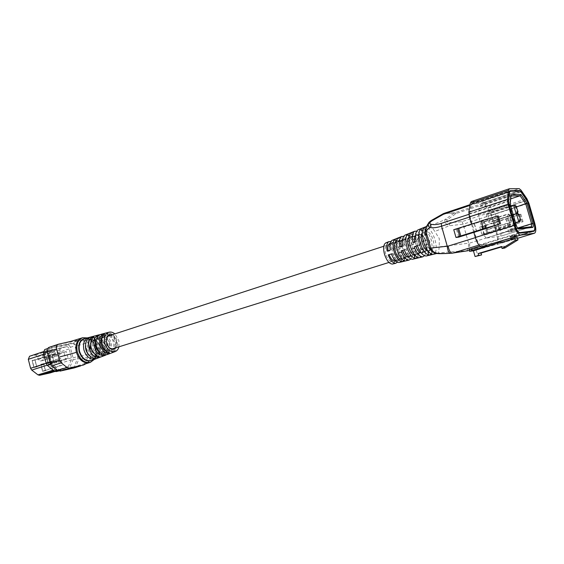 <?xml version="1.0" encoding="UTF-8"?>
<svg xmlns="http://www.w3.org/2000/svg" width="564" height="564" viewBox="0 0 564 564"><rect width="100%" height="100%" fill="white"/><g stroke="black" fill="none" stroke-linecap="round" stroke-linejoin="round"><path stroke-width="0.42" stroke-dasharray="2.82 2.11" d="M409.252 246.101L413.743 244.346L409.252 246.101C407.455 241.603 405.438 239.291 403.218 239.178L402.724 239.305M412.552 245.051C410.747 240.539 408.738 238.219 406.524 238.1L406.193 238.163C404.409 239.03 403.894 241.66 404.642 246.052L403.091 245.678M396.231 250.268L400.341 248.724L396.231 250.268C394.44 245.812 392.41 243.535 390.154 243.436L389.816 243.514M399.467 249.239C397.669 244.769 395.646 242.485 393.397 242.379L393.059 242.449C391.24 243.324 390.697 245.939 391.416 250.296L390.288 250.035M422.528 241.857L427.385 239.883L422.528 241.857C420.723 237.31 418.721 234.962 416.535 234.828L415.647 235.202M425.89 240.786C424.079 236.224 422.084 233.87 419.905 233.729L419.581 233.792C417.839 234.645 417.353 237.289 418.128 241.723L416.169 241.223M435.274 252.658C436.606 249.746 436.536 245.516 435.048 239.961C432.821 232.89 429.965 228.603 426.497 227.116L427.42 231.578C429.747 232.565 431.664 235.435 433.166 240.186C434.379 244.98 434.174 248.111 432.539 249.584L429.119 250.649L430.635 254.815L434.132 253.976L435.07 253.01M427.42 231.578L424.015 232.692L425.376 233.44M427.174 235.491L429.775 241.272L430.424 248.118M413.913 235.985C416.274 236.936 418.199 239.77 419.686 244.48C420.885 249.232 420.645 252.341 418.967 253.814L415.612 254.857L416.803 258.129L420.236 257.304C422.563 255.231 422.894 250.888 421.23 244.282C419.165 237.733 416.486 233.785 413.186 232.438L413.913 235.985L410.578 237.07C412.947 238.022 414.878 240.842 416.359 245.544C417.55 250.282 417.304 253.384 415.612 254.857M400.673 240.306C403.063 241.23 405.001 244.029 406.475 248.689C407.645 253.398 407.377 256.493 405.657 257.967L402.372 258.989L403.239 261.372L406.609 260.568C408.829 258.636 409.175 254.625 407.652 248.534C405.749 242.499 403.246 238.868 400.137 237.655L400.673 240.306L397.401 241.371C399.798 242.294 401.737 245.079 403.211 249.732C404.381 254.427 404.099 257.515 402.372 258.989M385.698 253.892C384.599 249.288 384.993 246.468 386.876 245.446C389.322 245.312 391.402 247.786 393.101 252.876C394.208 257.487 393.813 260.307 391.909 261.343C389.477 261.47 387.405 258.989 385.698 253.892M418.918 243.274C417.776 238.558 418.093 235.703 419.877 234.694C422.224 234.617 424.269 237.176 426.01 242.393C427.167 247.11 426.842 249.972 425.037 250.987C422.704 251.065 420.666 248.498 418.918 243.274M425.044 232.46C424.502 229.16 425.898 226.791 429.225 225.353L430.466 224.965L434.83 231.459L449.296 225.755L463.178 224.19L468.635 243.204L439.215 246.856L439.314 238.628L434.83 231.459M430.607 220.954L431.608 220.312M410.796 258.989C412.094 257.001 412.34 253.849 411.523 249.535L414.921 248.52C415.957 254.442 415.259 258.002 412.841 259.2M397.366 262.197C398.565 260.342 398.804 257.466 398.085 253.56L401.42 252.559C402.351 258.009 401.667 261.294 399.368 262.408M424.488 255.711C425.869 253.588 426.116 250.162 425.207 245.439L428.668 244.402C429.81 250.804 429.112 254.646 426.574 255.922M392.734 263.994C395.265 262.605 395.794 258.841 394.314 252.707C392.022 245.869 389.231 242.576 385.952 242.823M397.401 241.371L396.915 238.946C399.975 240.13 402.435 243.676 404.296 249.584C405.784 255.548 405.431 259.482 403.239 261.372M410.578 237.07L409.901 233.75C413.151 235.068 415.788 238.932 417.811 245.354C419.447 251.833 419.108 256.091 416.803 258.129M425.834 230.204C428.266 232.742 430.177 236.351 431.573 241.047L432.56 250.902M432.341 252.002L430.635 254.815M439.215 246.856L438.503 253.074C434.506 253.835 431.509 252.207 429.514 248.195M510.06 236.612L512.761 236.238L512.902 236.725L510.201 237.099L514.051 235.928L513.91 235.442L510.06 236.612L510.201 237.099M514.051 235.928L516.737 235.562L516.596 235.075L513.91 235.442M512.902 236.725L516.737 235.562M516.596 235.075L512.761 236.238M517.533 228.053L501.001 233.158L495.389 213.749L489.601 205.832L479.478 206.368L478.23 215.011L484.067 235.266L516.271 225.233L510.201 204.344L509.609 204.774L515.616 225.466L517.548 228.385L486.034 238.1L500.797 236.147L531.521 226.728M512.62 230.993L515.313 230.662L508.77 232.178L512.62 230.993L511.936 228.631L508.086 229.823L508.77 232.178M424.015 232.692L423.141 228.455L426.497 227.116M423.141 228.455L425.348 229.752M409.901 233.75L413.186 232.438M396.915 238.946L400.137 237.655M400.341 248.724C397.881 242.703 395.195 239.883 392.276 240.271M390.803 241.589C393.221 242.619 395.293 245.354 397.028 249.81M427.385 239.883C424.523 232.784 421.47 229.421 418.213 229.802M416.669 231.169C419.447 232.34 421.879 235.618 423.952 241.004M413.743 244.346C411.085 237.782 408.209 234.702 405.121 235.089M403.605 236.429C406.214 237.522 408.463 240.532 410.366 245.446M447.358 219.699L445.447 219.269C438.813 222.554 433.906 224.394 430.741 224.789C427.935 224.93 428.252 223.45 431.671 220.334L443.29 213.742L454.26 213.037L445.447 219.269C443.769 221.589 445.052 223.753 449.296 225.755L449.811 222.674C446.857 222.279 446.032 221.285 447.358 219.699L456.17 213.481L520.988 191.943M438.503 253.074L437.643 253.278C441.647 252.411 460.428 251.107 466.315 250.853C467.937 250.155 468.712 247.603 468.635 243.204L469.474 243.162C470.024 247.11 469.615 249.612 468.254 250.677M526.889 200.509L461.965 221.624L449.811 222.674M493.006 220.975L495.298 228.892L496.694 228.737L494.409 220.848L493.006 220.975L517.463 213.439M501.001 233.158L500.797 236.147M486.034 238.1L484.067 235.266M486.253 214.369L488.565 222.378L490.003 222.244L487.698 214.264L486.253 214.369L510.808 206.396M485.787 229.957L487.254 229.795L484.92 221.715L483.447 221.849L485.787 229.957L509.637 222.47L507.247 214.228L483.447 221.849M511.097 195.63L510.582 196.039L509.609 204.774L478.23 215.011M511.054 196.025L479.478 206.368M510.737 198.859L489.601 205.832M516.617 206.889L495.389 213.749M513.169 214.539L488.565 222.378M513.254 214.835L490.003 222.244M517.449 213.502L515.087 205.381L487.698 214.264M515.503 222.576L495.298 228.892M516.476 213.812L516.828 213.7M515.581 222.836L496.694 228.737M520.064 221.433L517.731 213.418L494.409 220.848M509.694 215.208L511.217 220.453L510.046 215.18L507.247 214.228L508.657 214.116L511.04 222.329L487.254 229.795M511.562 220.418L511.04 222.329L509.637 222.47L511.217 220.453M510.046 215.18L508.657 214.116L484.92 221.715M519.902 191.055L455 212.684L443.219 213.721M454.26 213.037L456.17 213.481L455 212.684L454.26 213.037M406.609 260.568L405.657 257.967M429.782 249.006C425.503 245.883 422.767 233.115 426.06 231.719L425.806 231.021M425.15 229.203L424.459 227.299M431.531 251.417L432.123 254.286M422.239 233.158L424.939 232.086M422.316 231.91L422.647 232.833M427.836 250.818L430.318 250.042M425.15 232.016L426.06 231.719M401.836 258.932L404.254 258.178C399.566 257.621 395.209 242.167 399.256 240.468L398.304 237.853M404.254 258.178L404.79 260.85M396.379 241.406L399.256 240.468M420.236 257.304L418.967 253.814M414.674 254.928L417.593 254.019C412.975 253.419 408.562 237.811 412.524 236.133L411.248 232.629M417.593 254.019L418.319 257.6M409.147 237.247L412.524 236.133M434.132 253.976L432.539 249.584M430.12 249.267L429.119 250.649M391.388 253.955L392.297 253.426C394.257 258.192 396.386 260.455 398.677 260.201C400.525 259.313 401.074 256.69 400.334 252.312L397.098 253.342L398.085 253.56M401.42 252.559L400.334 252.312M392.297 253.426L389.104 254.667M395.42 261.217C397.275 260.328 397.831 257.706 397.098 253.342M389.033 254.463L388.208 254.942M412.869 242.344L414.73 242.809L418.128 241.723M414.547 241.773L414.73 242.809M387.13 251.114L388.152 251.34L391.416 250.296M388.053 250.797L388.152 251.34M404.296 249.944L405.537 249.21C407.504 254.033 409.612 256.324 411.868 256.084C413.673 255.21 414.195 252.566 413.426 248.16L410.134 249.203L411.523 249.535M414.921 248.52L413.426 248.16M405.537 249.21L402.308 250.564M408.414 257.156L408.547 257.121C410.366 256.246 410.888 253.61 410.134 249.203M402.202 250.268L401.039 250.959M399.862 246.778L401.314 247.117L404.642 246.052M401.173 246.334L401.314 247.117M417.48 245.848L419.031 244.91C421.005 249.781 423.099 252.108 425.312 251.889C427.082 251.029 427.575 248.371 426.779 243.923L423.416 244.987L425.207 245.439M428.668 244.402L426.779 243.923M419.031 244.91L415.633 245.996L415.774 246.376M421.322 253.017L421.928 252.947C423.705 252.08 424.206 249.429 423.416 244.987M415.633 245.996L414.152 246.884M515.313 230.662L514.629 228.321L508.086 229.823M514.629 228.321L511.936 228.631M510.808 229.499L511.485 231.839M510.758 239.037L517.294 237.493M473.675 250.768L492.266 245.262L496.919 244.543C498.682 243.472 498.865 240.179 497.462 234.68L491.815 215.152L489.806 210.809L483.75 202.554L481.867 201.165L471.391 201.588L509.433 188.757M503.025 241.801L490.856 245.058M477.63 249.683L477.095 247.807L491.723 243.373L496.355 242.675C497.772 241.815 497.913 239.178 496.785 234.765L491.131 215.201L489.756 212.233L483.693 203.985L482.41 203.04L471.941 203.505L471.18 204.57L469.791 213.601L470.136 216.802L476.065 237.409C477.63 242.196 479.393 244.691 481.339 244.903L486.076 244.205L479.95 246.066M477.095 247.807L472.04 249.126L472.576 251.001M469.664 251.466L469.121 249.577L472.04 249.126M486.633 246.123L486.076 244.205M471.497 224.239L473.838 232.375M491.723 243.373L492.266 245.262M476.686 231.515L474.43 223.682L498.294 215.977M486.217 228.476L483.954 220.623M498.795 229.012L481.867 234.321L484.272 234.032L523.039 221.687L498.795 229.012L496.821 221.582L479.76 227.003L482.178 226.749L520.854 214.186L496.651 221.603M507.96 226.157L505.795 218.698M501.622 246.905L504.265 246.115L501.523 246.553M504.265 246.115L504.822 248.026M493.662 244.635L493.796 245.107L473.443 250.839M476.333 250.381L477.955 256.021M493.796 245.107L490.99 245.537M513.459 238.65L513.6 239.129L500.402 242.696M513.6 239.129L510.899 239.524M503.159 242.28L503.046 241.893M481.162 220.869L482.283 220.771L481.226 221.109M484.568 228.688L482.283 220.771M453.759 229.675L456.495 229.4L474.43 223.682M458.708 237.141L456.495 229.4M476.502 231.536L474.246 223.696M486.041 228.533L483.771 220.644M508.122 226.136L505.964 218.684M498.964 228.991L496.821 221.582M481.867 234.321L479.76 227.003M484.272 234.032L482.178 226.749M487.825 232.925L485.717 225.628M486.802 233.045L484.695 225.734M509.433 225.995L507.283 218.564M510.413 225.889L508.263 218.479M523.039 221.687L520.854 214.186M522.088 221.779L519.895 214.257M112.165 334.755C114.555 335.721 116.219 337.765 117.143 340.889C117.777 343.575 117.495 345.831 116.29 347.65M114.344 348.256C116.233 346.74 116.833 344.371 116.135 341.149C114.971 337.54 113.004 335.615 110.227 335.383M106.406 342.277L107.23 344.858M118.983 346.811L118.87 340.536L114.852 333.881M110.572 335.27L114.534 341.939C115.507 346.226 114.859 349.602 112.588 352.056L114.548 351.316C116.79 348.89 117.425 345.556 116.459 341.319C115.225 337.138 113.004 334.382 109.79 333.063L107.322 333.239L109.747 334.621M107.364 354.516C111.059 352.521 112.335 348.686 111.193 343.018C109.099 336.828 105.687 333.923 100.963 334.318M104.143 334.142L104.798 335.524L105.052 335.108L104.636 335.192L102.521 336.468M104.798 335.524C102.93 337.582 102.401 340.409 103.212 343.998C104.262 347.544 106.131 349.884 108.838 351.027L108.93 352.528M99.701 346.381C98.27 342.242 95.979 340.416 92.834 340.903C90.282 342.066 89.373 344.548 90.099 348.348C91.537 352.479 93.814 354.312 96.93 353.847C99.518 352.683 100.441 350.195 99.701 346.381M108.859 335.679C111.059 337.046 112.574 339.211 113.406 342.165C114.217 345.69 113.709 348.489 111.883 350.568L112.588 352.056M107.773 333.599L107.879 335.206L107.421 334.797L107.802 334.579L109.888 334.551C112.553 335.721 114.4 338.047 115.416 341.53C116.226 345.055 115.719 347.861 113.9 349.941L112.067 350.942L111.644 351.012L111.883 350.568M109.909 343.279C110.868 348.192 109.698 351.393 106.406 352.881C102.436 353.452 99.532 351.083 97.685 345.767C96.74 340.882 97.889 337.695 101.125 336.207C105.137 335.594 108.062 337.949 109.909 343.279M96.338 339.232L99.137 336.856C103.149 336.243 106.074 338.597 107.921 343.913C108.873 348.82 107.703 352.014 104.403 353.501L100.794 353.163M97.325 336.37L97.466 338.604C100.131 339.754 101.971 342.045 102.979 345.485C103.776 348.975 103.254 351.753 101.421 353.825L102.401 355.898L102.126 356.293L104.326 355.172C106.758 352.599 107.47 349.06 106.448 344.555C105.137 340.113 102.754 337.209 99.299 335.848L97.227 335.841L96.867 336.017L97.325 336.37C100.829 337.737 103.24 340.67 104.566 345.161C105.595 349.722 104.876 353.297 102.401 355.898M97.466 338.604L97.001 338.21L97.36 337.998L99.433 337.963C102.098 339.112 103.938 341.41 104.946 344.858C105.743 348.355 105.228 351.139 103.395 353.212L101.576 354.199L101.167 354.27L101.421 353.825M93.391 336.976L94.329 338.957L94.59 338.534L92.355 339.598L90.832 342.094M94.329 338.957C92.447 341.001 91.904 343.807 92.7 347.361C93.737 350.871 95.605 353.184 98.312 354.298L98.446 356.448M87.413 337.892C91.467 339.549 94.251 342.961 95.767 348.122C96.818 352.563 96.331 356.328 94.301 359.43M81.59 338.083L81.681 338.055C87.385 337.145 91.65 340.233 94.477 347.318L94.801 348.432C96.204 355.63 94.428 360.368 89.465 362.638M77.353 340.571L81.209 339.831L82.809 340.057L85.256 343.279L88.033 354.037L87.878 357.139L84.149 364.696M64.768 342.99L82.252 339.711L85.968 340.444C88.132 342.348 89.514 345.034 90.106 348.51C91.791 351.527 90.91 358.436 89.641 360.516L88.844 361.919L84.826 364.069M106.258 354.827C109.374 352.507 110.389 348.778 109.289 343.638C107.428 337.906 104.277 334.938 99.828 334.72M90.607 337.335C95.034 337.963 98.129 341.079 99.891 346.677C101.076 352.401 99.828 356.406 96.155 358.704L98.065 357.985C101.696 355.715 102.93 351.739 101.76 346.07C100.011 340.522 96.952 337.441 92.574 336.814L92.877 339.225L90.931 339.866L90.607 337.335L92.574 336.814M32.099 360.495L34.996 359.895L36.787 366.917L33.889 367.531L32.099 360.495L34.996 359.895M48.419 364.429L51.218 363.829L49.449 356.934L46.65 357.505L48.419 364.429L46.692 357.491L49.449 356.934M29.561 356.258L35.546 355.045L37.626 356.73L38.31 359.395L40.375 361.066L42.568 360.6L43.484 358.33L42.808 355.687L43.71 353.431L49.456 352.274C50.725 352.19 51.62 352.923 52.149 354.481L54.377 363.188L54.25 365.204L51.162 371.923L50.175 372.91M42.582 371.288L45.416 370.661L43.639 363.702L40.791 364.302L42.582 371.288L40.841 364.288L43.639 363.702M44.697 349.546L67.645 345.048C68.907 344.971 69.802 345.725 70.338 347.311L73.073 357.936L72.975 359.938L69.675 367.714L68.554 368.793L58.818 370.978M71.339 359.832L68.3 366.635L67.194 367.672L56.802 369.991L55.152 369.554L48.899 364.64L47.743 362.807L45.409 353.698L46.643 350.596L52.614 349.405L54.701 351.125L55.392 353.832L57.472 355.546L59.657 355.087L60.559 352.789L59.869 350.096L60.75 347.812L66.474 346.677C67.736 346.599 68.639 347.353 69.175 348.94L71.459 357.787L71.339 359.832L54.25 365.204M49.117 347.332L71.945 342.891C73.835 342.785 75.174 343.92 75.978 346.303L78.734 356.963L78.565 360.043L75.795 366.311L73.99 367.911L80.511 365.916L74.145 367.869M72.22 343.539C73.475 343.469 74.37 344.223 74.913 345.817L77.663 356.483L77.571 358.5L74.279 366.297L73.165 367.375L60.729 370.167L59.044 369.695L52.015 363.97L50.887 362.159L48.067 351.132L49.287 348.016L72.22 343.539L67.645 345.048M94.646 354.023L96.331 354.918L98.411 354.883L98.778 354.678L98.312 354.298M107.879 335.206L108.274 335.368M107.308 351.76L108.915 351.612L109.296 351.407L108.838 351.027M93.25 358.203L93.067 356.765L88.308 354.298M85.509 345.549C85.869 342.954 86.962 341.199 88.795 340.282L88.097 338.534M89.824 337.342L90.748 339.641L88.795 340.282M95.337 358.584L95.027 356.152C88.139 356.448 84.41 342.045 90.748 339.641M95.027 356.152L93.067 356.765M96.155 358.704L95.189 356.3C101.386 353.741 97.748 339.739 90.931 339.866M98.065 357.985L97.149 355.694C103.346 353.134 99.694 339.105 92.877 339.225M97.149 355.694L95.189 356.3M42.624 371.274L45.416 370.661M45.465 370.647L43.682 363.688M42.709 371.084L45.289 370.513L43.597 363.879L41.01 364.429L42.709 371.084L59.819 365.747L58.078 358.979L60.658 358.436L62.392 365.183L59.819 365.747M48.462 364.414L51.218 363.829M51.261 363.815L49.491 356.913M48.553 364.217L51.091 363.674L49.406 357.104L46.861 357.632L48.553 364.217L65.6 358.817L63.88 352.112L66.418 351.598L68.131 358.281L65.6 358.817M32.141 360.474L33.889 367.531M33.939 367.516L36.787 366.917M35.038 359.881L36.829 366.903M34.023 367.326L36.653 366.762L34.947 360.079L32.317 360.615L34.023 367.326L51.127 361.876L49.378 355.052L52.001 354.523L53.749 361.32L51.127 361.876M62.392 365.183L45.289 370.513M58.078 358.979L41.01 364.429M60.658 358.436L43.597 363.879M68.131 358.281L51.091 363.674M63.88 352.112L46.861 357.632M66.418 351.598L49.406 357.104M53.749 361.32L36.653 366.762M49.378 355.052L32.317 360.615M52.001 354.523L34.947 360.079M96.599 353.79L96.895 353.713C102.655 352.274 99.017 339.486 93.264 340.938L92.877 341.037C87.131 342.51 90.882 355.369 96.599 353.79M424.868 251.213L425.094 251.163C429.479 250.268 424.502 233.581 420.117 234.455L419.82 234.518C415.421 235.414 420.525 252.305 424.868 251.213M530.858 231.705L469.262 250.388L530.794 231.712M519.077 232.869L478.998 245.086M516.271 225.233L517.548 228.385L531.514 226.735L500.853 236.133M452.342 253.215L450.389 253.314M509.278 192.246L469.918 205.43M468.867 214.334L508.263 201.383M444.044 213.382L510.152 191.217M475.36 237.663L514.861 225.381M508.728 204.238L469.438 217.077M533.953 223.281L469.474 243.162M461.965 221.624L463.178 224.19L528.101 203.216M466.315 250.853L467.979 250.761M496.764 244.579L517.533 238.311L496.919 244.543M481.339 244.903L520.008 233.129M496.221 242.703L533.819 231.318M481.867 201.165L519.204 188.658M483.75 202.554L520.995 190.131M489.806 210.809L526.889 198.697M491.815 215.152L528.891 203.174M497.462 234.68L534.735 223.196M476.065 237.409L514.854 225.346M470.136 216.802L508.714 204.196M469.791 213.601L508.291 200.925M471.18 204.57L509.327 191.788M471.941 203.505L509.729 190.822M482.41 203.04L518.245 191.083M483.693 203.985L520.769 191.654M489.756 212.233L526.684 200.213M491.131 215.201L528.115 203.251M496.785 234.765L533.96 223.309M85.686 338.344C90.459 338.788 93.807 342.017 95.732 348.037C96.895 353.416 95.859 357.428 92.616 360.065M95.908 347.967C93.645 341.276 89.909 338.153 84.706 338.604C89.746 338.153 93.427 341.298 95.739 348.03C96.945 354.206 95.577 358.337 91.622 360.438C95.704 358.253 97.128 354.093 95.908 347.967M88.033 354.037L78.734 356.963M87.878 357.139L78.565 360.043M85.256 343.279L75.978 346.303M81.209 339.831L71.945 342.891M58.734 344.146L49.42 347.255M85.136 363.449L75.795 366.311M70.338 347.311L74.913 345.817M73.073 357.936L77.663 356.483M72.975 359.938L77.571 358.5M69.675 367.714L74.279 366.297M68.441 368.821L73.059 367.404M58.48 370.858L60.729 370.167M57.429 370.195L59.044 369.695M50.654 364.4L52.015 363.97M49.956 362.455L50.887 362.159M47.165 351.428L48.067 351.132M44.894 349.49L49.491 347.96M54.377 363.188L71.459 357.787M51.162 371.923L68.3 366.635M54.934 371.443L67.088 367.7M54.066 370.837L56.802 369.991M53.22 370.146L55.152 369.554M47.136 365.197L48.899 364.64M46.192 363.308L47.743 362.807M43.865 354.206L45.409 353.698M29.751 356.208L46.833 350.547M35.546 355.045L52.614 349.405M37.626 356.73L54.701 351.125M38.31 359.395L55.392 353.832M40.375 361.066L57.472 355.546M42.448 360.636L59.537 355.123M43.484 358.33L60.559 352.789M42.808 355.687L59.869 350.096M43.844 353.395L60.884 347.776M49.456 352.274L66.474 346.677M52.149 354.481L69.175 348.94M92.355 339.598L91.96 338.767M96.359 355.447L96.331 354.918M99.433 337.963L99.299 335.848M104.326 355.172L103.395 353.212M109.888 334.551L109.79 333.063M114.548 351.316L113.9 349.941M419.877 234.694L386.876 245.446M426.581 226.425L429.225 225.353M470.038 204.647L509.384 191.457M510.159 204.069L510.117 204.478M425.037 250.987L391.909 261.343M395.766 261.104L398.677 260.201M416.211 234.899L419.581 233.792M390.133 243.408L393.059 242.449M408.547 257.121L411.868 256.084M402.886 239.249L406.193 238.163M421.928 252.947L425.312 251.889M471.786 203.533L509.863 190.752M496.355 242.675L533.939 231.289M92.834 340.903L107.548 336.102M106.406 352.881L104.403 353.501M87.371 362.948L88.929 361.263L90.783 355.595C91.241 354.277 90.959 352.014 89.937 348.799C86.99 337.145 83.31 340.663 83.056 340.036L82.809 340.057M68.554 368.793L73.165 367.375M47.644 348.559L49.287 348.016M54.941 371.443L67.194 367.672M43.35 351.682L46.643 350.596M42.568 360.6L59.657 355.087M43.71 353.431L60.75 347.812M93.687 336.63L94.59 338.534M97.001 338.21L96.86 336.017M98.778 354.678L98.904 356.695M102.126 356.293L101.167 354.27M101.125 336.207L99.137 336.856M96.93 353.847L113.42 348.7M111.644 351.012L112.328 352.465M107.322 333.239L107.421 334.797M109.381 352.782L109.296 351.407M105.052 335.108L104.439 333.789M96.895 353.713L112.44 348.855M388.934 262.464L425.094 251.163M92.877 341.037L108.337 336.003M383.774 246.256L419.82 234.518"/><path stroke-width="0.85" d="M425.376 233.44L427.174 235.491M469.438 217.077L441.549 226.192C437.142 227.602 433.272 228.06 429.937 227.56L425.876 230.937L425.044 232.46L429.514 248.195L448.119 246.13C448.909 250.113 450.178 252.475 451.919 253.208L468.254 250.677M431.608 220.312L431.679 220.94C429.387 222.646 429.204 223.767 431.122 224.289L429.937 227.56C428.344 226.566 427.843 225.177 428.436 223.386L430.607 220.954M412.841 259.2L412.538 259.271C409.556 259.278 406.813 256.169 404.296 249.944L401.039 250.959C403.507 257.05 406.214 260.089 409.147 260.074L410.796 258.989M399.368 262.408L399.086 262.479C396.273 262.5 393.714 259.659 391.388 253.955L388.208 254.942C390.478 260.519 392.995 263.296 395.766 263.268L397.366 262.197M426.574 255.922L426.257 256C423.12 255.986 420.194 252.601 417.48 245.848L414.152 246.884C416.817 253.497 419.701 256.81 422.803 256.817L424.488 255.711M385.952 242.823L385.755 242.901C383.457 244.473 383.019 248.195 384.436 254.068C386.601 260.589 389.273 263.924 392.459 264.058L392.734 263.994M432.56 250.902L432.341 252.002M435.07 253.01L435.274 252.658M428.647 255.118L432.123 254.286C428.626 252.954 425.721 248.653 423.402 241.371C421.576 234.046 421.928 229.351 424.459 227.299L421.132 228.646C418.629 230.669 418.269 235.273 420.06 242.464C422.33 249.598 425.193 253.821 428.647 255.118L427.766 250.839C423.508 250.261 419.01 235.872 422.239 233.158M414.914 258.418L418.319 257.6C415.005 256.387 412.277 252.418 410.134 245.7C408.456 238.917 408.829 234.561 411.248 232.629L407.991 233.947C405.601 235.844 405.22 240.116 406.863 246.764C408.963 253.349 411.642 257.24 414.914 258.418L414.23 255.062C409.626 254.484 405.22 239.03 409.147 237.247M401.455 261.654L404.79 260.85C401.667 259.757 399.122 256.112 397.148 249.922C395.618 243.683 396.006 239.665 398.304 237.853L395.103 239.143C392.833 240.92 392.452 244.861 393.947 250.966C395.872 257.022 398.374 260.582 401.455 261.654L400.962 259.207C396.259 258.657 391.917 243.239 395.984 241.533L396.379 241.406M519.86 232.629L533.798 230.817C535.01 230.034 535.06 227.518 533.953 223.281L528.101 203.216L526.889 200.509L520.988 191.943L519.902 191.055L510.152 191.217L509.553 192.155L508.516 201.299L508.89 204.189L515.031 225.325C516.539 229.943 518.147 232.375 519.86 232.629L519.077 232.869M425.348 229.752L425.834 230.204M392.276 240.271L392.079 240.349C390.006 241.632 389.414 244.861 390.288 250.035L387.13 251.114C386.277 246.045 386.869 242.887 388.906 241.632L390.803 241.589M418.213 229.802L417.987 229.893C415.696 231.339 415.09 235.117 416.169 241.223L412.869 242.344C411.819 236.358 412.425 232.65 414.695 231.226L416.669 231.169M405.121 235.089L404.903 235.174C402.717 236.542 402.111 240.038 403.091 245.678L399.862 246.778C398.91 241.258 399.516 237.825 401.674 236.478L403.605 236.429M450.636 253.299L450.22 253.292C448.599 252.644 447.612 250.275 447.252 246.179L441.549 226.192L441.281 223.407L468.867 214.334M431.122 224.289C434.083 224.93 437.467 224.634 441.281 223.407M520.932 194.481L526.931 203.167L532.832 223.4C533.438 225.748 533.389 227.088 532.684 227.412L518.824 229.069C517.914 228.928 517.061 227.637 516.264 225.191L510.11 204.02L511.146 194.735L520.932 194.481L520.128 195.764L510.737 198.859M526.931 203.167L516.617 206.889M517.985 211.592L516.138 206.431L517.985 211.592L517.449 213.502L513.169 214.539M517.646 211.613L516.088 213.608L513.719 205.451L510.808 206.396M517.449 213.502L513.254 214.835M516.138 206.431L513.719 205.451L515.087 205.381L516.476 206.41M520.593 219.565L518.774 214.482L520.593 219.565L520.064 221.433L515.503 222.576M520.262 219.6L518.725 221.567L516.476 213.812M520.064 221.433L515.581 222.836M517.463 213.439L519.106 214.454M516.828 213.7L518.774 214.482M511.146 194.735L510.159 204.069M443.219 213.721L431.559 220.341C429.571 221.687 428.527 222.702 428.436 223.386C426.419 226.058 425.566 228.575 425.876 230.937L430.755 248.089C433.561 252.665 433.744 251.819 435.739 252.834C437.861 253.525 439.885 253.729 450.22 253.292L451.919 253.208M444.044 213.382L443.184 213.742L443.325 214.334L431.679 220.94M425.806 231.021L425.15 229.203M430.318 250.042L431.192 249.774L429.782 249.006M431.192 249.774L431.531 251.417M421.132 228.646L422.316 231.91M395.103 239.143L395.984 241.533M400.962 259.207L401.836 258.932M407.991 233.947L409.154 237.148M414.23 255.062L414.674 254.928M430.424 248.118L430.12 249.267M389.104 254.667C391.064 259.299 393.164 261.484 395.42 261.217L395.766 261.104M415.647 235.202C414.477 236.288 414.11 238.473 414.547 241.773M390.133 243.408L389.816 243.514C388.074 244.311 387.489 246.736 388.053 250.797M402.308 250.564C404.205 255.069 406.242 257.262 408.414 257.156M402.724 239.305C401.18 240.172 400.659 242.513 401.173 246.334M415.774 246.376C417.466 250.444 419.313 252.658 421.322 253.017M503.046 241.893L500.268 242.21L500.402 242.696L510.899 239.524L510.758 239.037L517.294 237.493L517.992 239.89L515.313 240.285L514.615 237.874M473.675 250.768L469.544 251.368L486.633 246.123L481.896 246.842L520.586 235.117L534.524 233.207C536.138 232.164 536.209 228.829 534.735 223.196L528.891 203.174L526.889 198.697L520.995 190.131L519.204 188.658L509.433 188.757L508.439 190.308L507.389 199.444L508.009 204.231L514.156 225.424C516.166 231.564 518.309 234.8 520.586 235.117M500.268 242.21L473.443 250.839L475.071 256.521L478.737 255.429L478.194 253.532L501.523 246.553L502.08 248.477L515.313 240.285M469.036 249.591L479.95 246.066M520.008 233.129L533.939 231.289C535.236 230.457 535.292 227.778 534.108 223.259L528.256 203.209L526.889 200.149L520.988 191.577L519.761 190.576L510.011 190.724L509.327 191.788L508.291 200.925L508.714 204.196L514.854 225.346C516.462 230.267 518.182 232.862 520.008 233.129M473.838 232.375L475.311 237.5C477.278 243.479 479.471 246.595 481.896 246.842M471.391 201.588L470.27 203.146L468.867 212.163L469.382 216.858L471.497 224.239M486.231 228.512L499.528 224.056L483.447 228.815L455.987 237.472L458.708 237.141L486.217 228.476M517.992 239.89L504.822 248.026L502.08 248.477M475.071 256.521L481.6 254.935L481.057 253.053L478.194 253.532M481.057 253.053L501.622 246.905M481.6 254.935L478.737 255.429M499.528 224.056L497.222 216.068L481.162 220.869L483.447 228.815M481.226 221.109L453.759 229.675L455.987 237.472M460.88 236.154L458.645 228.364M459.716 236.295L457.474 228.483M500.599 223.943L498.294 215.977L497.222 216.068M116.29 347.65C112.476 350.815 109.233 349.271 106.575 343.025C105.792 336.976 107.653 334.212 112.165 334.755M110.227 335.383L109.254 335.545C106.948 336.546 105.997 338.788 106.406 342.277M114.852 333.881C112.962 332.337 111.059 331.766 109.127 332.161C105.123 333.676 103.67 337.413 104.784 343.384C107.082 349.835 110.572 352.556 115.267 351.541C117.093 350.759 118.334 349.179 118.983 346.811M109.747 334.621L110.572 335.27M108.831 332.245L100.963 334.318C96.74 335.904 95.203 339.81 96.359 346.042C98.749 352.768 102.422 355.588 107.364 354.516L115.077 351.612M100.032 344.886C99.052 340.501 99.736 337.103 102.077 334.685L103.959 333.761L104.396 333.712L104.143 334.142C101.837 336.532 101.175 339.895 102.14 344.216C103.409 348.489 105.672 351.259 108.93 352.528L109.395 352.923L109.014 353.163L106.92 353.283C103.607 352.006 101.316 349.208 100.032 344.886M102.521 336.468C100.864 338.548 100.42 341.276 101.196 344.646C102.239 348.185 104.114 350.519 106.815 351.654L107.308 351.76M100.794 353.163C98.326 351.915 96.62 349.659 95.683 346.409C95.02 343.659 95.238 341.269 96.338 339.232M90.832 342.094L90.726 347.995L94.646 354.023M94.301 359.43L90.367 362.356C84.403 363.23 80.06 359.754 77.331 351.922C75.964 344.717 77.712 339.993 82.577 337.758L87.413 337.892M89.465 362.638L89.401 362.652C83.423 363.519 79.073 360.051 76.359 352.232C74.97 345.055 76.718 340.339 81.618 338.076L81.681 338.055M87.371 362.948L83.493 365.014L69.506 368.151L67.031 367.474L61.222 362.871L59.474 360.072L56.611 348.933C56.167 346.557 56.774 344.985 58.43 344.223L70.641 341.46L82.577 337.758M75.414 340.945L77.353 340.571M99.828 334.72L98.947 334.847C94.667 336.454 93.102 340.402 94.266 346.698C96.684 353.494 100.399 356.342 105.405 355.249L106.258 354.827M93.391 359.31L95.337 358.584C90.91 358.069 87.794 354.975 85.989 349.306C84.826 343.504 86.109 339.514 89.824 337.342L87.829 337.864C84.064 340.071 82.767 344.096 83.937 349.955C85.763 355.672 88.915 358.796 93.391 359.31L93.25 358.203M89.077 348.333C88.047 343.673 88.809 340.064 91.361 337.512L93.236 336.602L93.652 336.553L93.391 336.976C90.874 339.507 90.127 343.074 91.149 347.678C92.503 352.225 94.928 355.144 98.446 356.448L98.912 356.829L98.545 357.061L96.465 357.188C92.912 355.877 90.444 352.93 89.077 348.333M80.532 365.987L66.686 369.089L60.136 371.098L74.004 367.975L80.511 365.916L66.672 369.018L60.122 371.027L57.648 370.365L51.846 365.824L50.104 363.047L47.277 352.006C46.84 349.652 47.454 348.094 49.117 347.332L58.43 344.223M50.175 372.91L39.614 375.3L37.971 374.87L31.732 370.076L30.59 368.278L28.306 359.324L29.561 356.258L43.35 351.682M58.818 370.978L56.104 371.591L54.419 371.119L47.39 365.437L46.269 363.625L43.463 352.648L44.697 349.546L47.644 348.559M108.274 335.368L108.859 335.679M107.23 344.858C108.908 347.917 110.967 349.201 113.42 348.7L114.344 348.256M88.308 354.298C86.172 351.76 85.242 348.848 85.509 345.549M87.829 337.864L88.097 338.534M66.686 369.089L69.506 368.151M530.794 231.712L533.678 230.838M478.998 245.086L452.342 253.215M450.389 253.314C444.622 253.624 435.07 253.92 437.636 253.278L426.257 256M469.918 205.43L443.325 214.334L443.903 213.411L470.038 204.647M448.119 246.13L475.36 237.663M531.521 226.728L531.556 223.732L525.782 203.928L520.128 195.764L511.054 196.025M532.832 223.4L517.533 228.053M517.745 228.342L518.824 229.069M517.844 228.335L531.514 226.735L532.684 227.412M534.524 233.207L517.54 238.325L534.383 233.235M475.311 237.5L514.156 225.424M469.382 216.858L508.009 204.231M468.867 212.163L507.389 199.444M470.27 203.146L508.439 190.308M518.245 191.083L519.761 190.576M471.3 248.696L471.842 250.592M92.616 360.065C86.743 362.581 82.224 359.712 79.066 351.471C77.818 343.709 80.025 339.338 85.686 338.344M98.629 334.931L84.706 338.604C80.039 340.346 78.311 344.59 79.545 351.337C82.14 358.605 86.165 361.644 91.622 360.438L105.2 355.327M76.359 352.232C76.725 352.535 60.743 356.483 58.762 357.287M56.611 348.933L47.277 352.006M59.474 360.072L50.104 363.047M61.222 362.871L51.846 365.824M67.031 367.474L57.648 370.365M56.104 371.591L58.48 370.858M54.419 371.119L57.429 370.195M47.39 365.437L50.654 364.4M46.269 363.625L49.956 362.455M43.463 352.648L47.165 351.428M49.935 372.98L54.934 371.443M39.614 375.3L54.066 370.837M37.971 374.87L53.22 370.146M31.732 370.076L47.136 365.197M30.59 368.278L46.192 363.308M28.306 359.324L43.865 354.206M91.96 338.767L91.361 337.512M96.465 357.188L96.359 355.447M102.726 336.045L102.077 334.685M106.92 353.283L106.815 351.654M392.459 264.058L395.766 263.268M399.086 262.479L409.147 260.074M412.538 259.271L422.803 256.817M385.755 242.901L388.906 241.632M392.079 240.349L401.674 236.478M404.903 235.174L414.695 231.226M417.987 229.893L426.581 226.425M509.384 191.457L510.025 191.238M530.858 231.705L533.798 230.817M471.159 201.623L509.221 188.792M469.001 249.478L469.544 251.368M107.548 336.102L109.254 335.545M89.401 362.652L90.367 362.356M89.415 362.652L84.826 364.069M50.048 372.952L54.941 371.443M112.44 348.855L388.934 262.464M108.337 336.003L383.774 246.256"/></g></svg>
